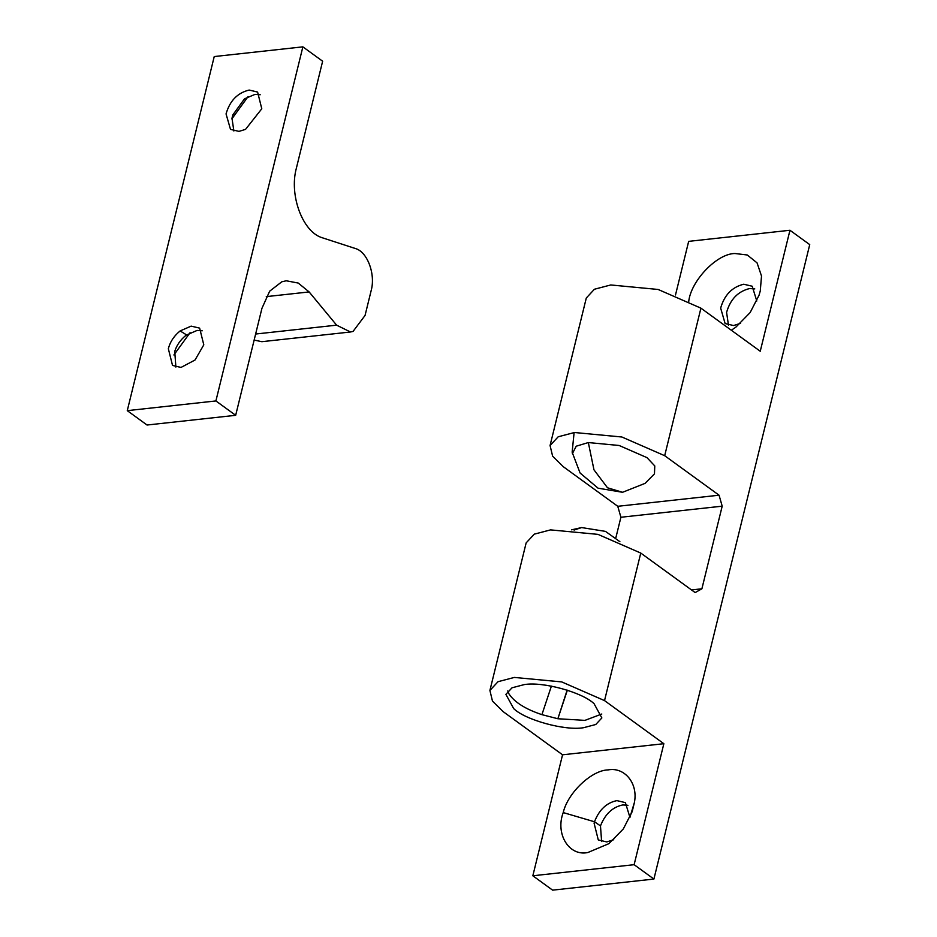 <?xml version="1.0" encoding="UTF-8"?>
<svg xmlns="http://www.w3.org/2000/svg" width="937" height="937" viewBox="0 0 937 937"><rect width="100%" height="100%" fill="white"/><g stroke="black" fill="none" stroke-linecap="round" stroke-linejoin="round"><path stroke-width="1.41" d="M551.401 686.118L541.914 714.65C525.399 709.133 514.401 702.176 508.908 693.778L507.772 690.92M601.8 714.017L584.922 720.377L557.866 718.749L567.143 690.112M541.914 714.65L557.866 718.749L567.353 690.182M181.005 367.433L195.025 360.019L203.797 344.839L199.628 328.126L191.148 326.123L180.127 330.937C174.481 335.551 170.71 340.951 168.801 347.1L168.344 348.728L172.525 365.43L181.005 367.433M202.205 330.82L197.086 330.433L186.053 335.247C180.408 339.862 176.636 345.261 174.739 351.41L175.875 367.058M186.533 334.884L180.127 330.937M190.094 332.658L173.884 354.971M245.541 129.376L238.982 131.379L230.502 129.376L226.051 113.916C229.799 100.845 237.483 92.892 249.137 90.057L257.605 92.06L261.786 108.774L245.541 129.376M233.863 130.993L231.989 118.226L232.88 114.829L244.51 98.818L255.063 94.368L260.193 94.754M231.861 118.905L248.082 96.593M322.644 61.221L296.373 168.18C288.959 195.236 302.733 232.165 322.316 237.775L355.439 248.539C367.292 251.725 375.702 274.037 371.216 290.376L365.055 315.453L353.073 331.405L350.485 331.991L336.617 325.162L309.14 291.934L298.235 283.056L286.23 280.784L281.803 281.791L269.669 291.184L261.938 308.343L235.667 415.314L215.897 400.942L302.874 46.85L322.644 61.221M235.667 415.314L147.039 425.023L127.268 410.652L214.233 56.56L302.874 46.85M350.485 331.991L261.856 341.689L254.15 340.072M127.268 410.652L215.897 400.942M629.945 817.404L625.377 802.622L616.897 800.62C606.602 802.74 599.13 809.791 594.491 821.772L594.093 823.225L598.274 839.927L606.754 841.93L613.735 839.716M608.125 769.909C591.915 770.097 567.845 792.573 563.219 812.578C555.184 833.707 568.829 856.582 587.839 852.529L608.933 843.64L623.316 828.929L632.194 811.618L634.361 802.646C638.402 783.168 624.335 766.724 608.125 769.909M563.219 812.578L594.491 821.772L600.476 825.907L601.624 841.555M627.954 805.316L622.824 804.93C612.622 807.003 605.173 813.995 600.476 825.907M740.57 323.324L733.589 325.537L725.109 323.534L720.658 308.086C724.395 295.014 732.09 287.062 743.732 284.227L752.212 286.23L756.791 301.011M688.683 301.937C690.522 281.369 716.688 253.517 734.971 253.517L747.304 254.993L757.061 262.875L761.512 276.017L760.27 290.95L759.04 295.237L750.15 312.548L735.779 327.247L731.305 330.222M728.459 325.162L726.585 312.396C730.333 299.325 738.016 291.372 749.67 288.537L754.789 288.924M583.54 727.709L595.768 724.5L601.859 717.941L594.07 703.699C582.58 692.396 542.863 681.328 524.216 684.607L512 687.805L505.898 694.376L513.687 708.606C525.177 719.921 564.894 730.977 583.54 727.709M654.459 473.876L654.776 465.923L646.963 457.631L619.134 445.485L588.331 442.557L576.255 446.188L572.355 453.672M615.832 537.873L620.903 517.259L722.193 506.167L719.066 495.204L664.684 455.698L621.887 437.005L574.486 432.507L558.194 436.783L550.066 445.52L552.631 456.202L563.395 466.778L617.764 506.296L719.066 495.204M620.903 517.259L617.764 506.296M691.506 589.935L701.895 588.787L722.193 506.167M532.837 875.779L634.126 864.687L653.909 879.058L552.607 890.15L532.837 875.779L562.551 754.8L503.228 711.698L492.475 701.122L489.91 690.44L526.149 542.898L534.277 534.149L550.569 529.885L597.97 534.371L640.767 553.064L695.149 592.582L701.895 588.787M675.507 294.956L688.672 241.359L789.961 230.268L809.732 244.627L653.909 879.058M634.126 864.687L663.853 743.709L604.529 700.607L561.731 681.913L514.331 677.428L498.039 681.691L489.91 690.44M550.066 445.52L586.304 297.989L594.433 289.24L610.725 284.965L658.125 289.463L700.923 308.156L760.247 351.258L789.961 230.268M562.551 754.8L663.853 743.709M574.088 530.061L581.596 527.566L571.582 529.827M266.272 296.631L309.14 291.934M255.637 334.029L336.617 325.162M630.015 816.994L634.361 802.646M640.767 553.064L604.529 700.607M700.923 308.156L664.684 455.698M654.506 473.817L645.101 483.351L622.566 492.288L607.516 487.79L593.976 469.847L588.331 442.557M619.884 541.691L605.478 531.384L581.596 527.566M622.555 492.288L598.075 488.189L580.085 473.021L572.144 452.184L574.112 432.543"/></g></svg>
